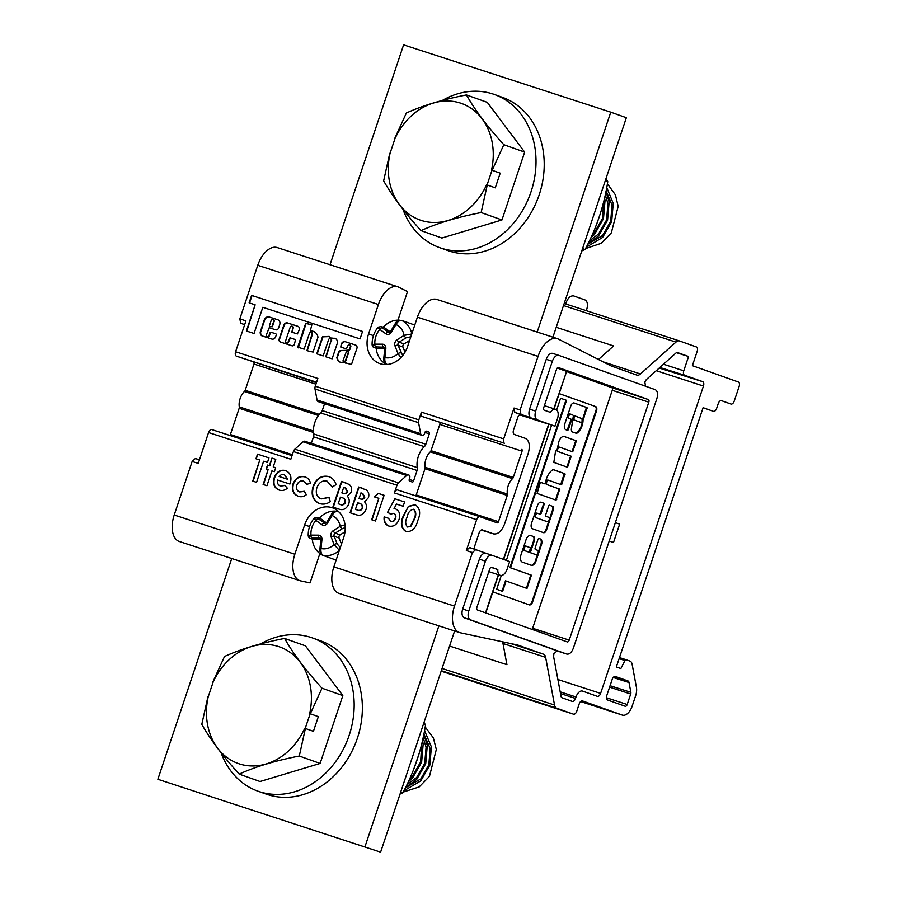 <?xml version="1.0" encoding="UTF-8"?>
<svg xmlns="http://www.w3.org/2000/svg" width="897" height="897" viewBox="0 0 897 897"><rect width="100%" height="100%" fill="white"/><g stroke="black" fill="none" stroke-linecap="round" stroke-linejoin="round"><path stroke-width="1.35" d="M558.921 441.47A6.47 3.633 108 0 0 558.383 444.026A39.457 22.167 108 0 0 557.284 449.049L555.512 451.449L553.83 462.381L567.532 467.247L571.21 456.237L558.282 451.64A2.321 1.301 -72 0 1 557.788 448.993A2.321 1.301 -72 0 1 559.739 447.222A2.321 1.301 -72 0 1 559.762 447.233L572.69 451.83L576.379 440.808L564.224 436.491A6.47 3.633 108 0 0 558.921 441.47M557.452 448.175A2.321 1.301 -72 0 1 559.123 447.031A2.321 1.301 -72 0 1 559.145 447.031L559.123 447.031M574.203 415.659L574.82 415.86L573.553 416.253L573.34 419.729L581.334 422.554L582.052 421.657A9.385 5.27 108 0 0 581.929 418.641L574.82 415.86L574.17 416.455L573.945 419.919L580.718 422.352M565.738 429.641L567.678 430.325L568.339 429.741L571.535 420.188L571.367 419.314L569.337 418.585A2.321 1.301 -72 0 1 568.844 415.95A2.321 1.301 -72 0 1 570.795 414.179A2.321 1.301 -72 0 1 570.817 414.179L572.465 414.773A2.613 1.469 -72 0 1 572.477 414.773A2.613 1.469 -72 0 1 573.048 417.744L571.311 429.383A5.606 3.151 108 0 0 572.118 431.861L576.636 433.374A10.932 6.144 108 0 0 583.05 420.065L587.03 407.619L574.506 403.168A4.059 2.276 108 0 0 574.147 402.988A4.059 2.276 108 0 0 570.851 405.78L564.807 423.844A5.057 2.848 108 0 0 564.774 423.945A5.057 2.848 108 0 0 565.895 429.708A5.057 2.848 108 0 0 566.052 429.741M567.162 430.145L570.918 419.987L570.761 419.112L568.732 418.394A2.321 1.301 -72 0 1 568.238 415.748A2.321 1.301 -72 0 1 570.189 413.977A2.321 1.301 -72 0 1 570.2 413.988L570.189 413.977M546.396 478.942A13.208 7.423 108 0 0 545.443 482.978L544.737 483.797L540.79 482.395L540.14 482.99L537.112 493.417L556.062 500.156L559.739 489.134L547.226 484.683A2.321 1.301 -72 0 1 546.733 482.048A2.321 1.301 -72 0 1 548.684 480.276A2.321 1.301 -72 0 1 548.695 480.276L561.219 484.739L561.87 484.145L564.908 473.717L553.012 469.624A13.208 7.423 108 0 0 546.396 478.942M555.546 499.977L559.134 488.943L546.609 484.492A2.321 1.301 -72 0 1 546.116 481.846A2.321 1.301 -72 0 1 548.067 480.074A2.321 1.301 -72 0 1 548.089 480.086L548.067 480.074M525.967 546.183A2.377 1.334 108 0 0 525.698 546.015A2.377 1.334 108 0 0 523.691 547.832A2.377 1.334 108 0 0 524.218 550.556A2.377 1.334 108 0 0 524.498 550.59M526.584 546.374A2.377 1.334 108 0 0 526.304 546.217A2.377 1.334 108 0 0 524.308 548.033A2.377 1.334 108 0 0 524.835 550.747A2.377 1.334 108 0 0 525.104 550.78L528.916 552.137L529.566 551.554L530.385 547.731L526.584 546.374M546.553 521.449L547.159 521.65A2.321 1.301 -72 0 1 547.148 521.639L536.171 517.737A2.321 1.301 -72 0 1 535.677 515.091A2.321 1.301 -72 0 1 537.617 513.319L540.375 514.306L541.026 513.712L544.221 504.159L544.053 503.284L541.104 502.23A4.261 2.399 108 0 0 541.07 502.219A4.261 2.399 108 0 0 537.494 505.471L531.529 523.31A4.81 2.702 108 0 0 532.549 528.782L543.459 532.661A3.666 2.063 108 0 0 543.492 532.672A3.666 2.063 108 0 0 546.565 529.869L553.258 509.877A3.128 1.76 108 0 0 552.597 506.323L549.368 505.168L548.717 505.762L545.522 515.315L545.69 516.19L548.616 517.233A2.321 1.301 -72 0 1 549.121 519.856A2.321 1.301 -72 0 1 547.159 521.65L546.531 521.437A2.321 1.301 -72 0 1 546.531 521.437A2.321 1.301 -72 0 1 546.553 521.449L535.554 517.535A2.321 1.301 -72 0 1 535.061 514.9A2.321 1.301 -72 0 1 537.011 513.129A2.321 1.301 -72 0 1 537.034 513.129L537.606 513.319M537.617 513.319A2.321 1.301 -72 0 1 537.639 513.331L537.011 513.129M343.181 361.569L343.372 361.581A6.571 5.427 -70.4 0 0 345.345 360.829L348.485 351.859L346.489 351.276L342.934 360.919L343.786 361.726A6.571 5.427 -70.4 0 0 345.749 360.975L348.888 352.005L348.361 351.288M349.785 344.93A1.626 1.346 109.6 0 1 350.738 346.937L350.043 349A1.828 1.514 109.6 0 1 348.014 350.301L340.434 350.514A3.924 3.24 -70.4 0 0 338.685 351.972L336.857 357.611A7.647 6.324 -70.4 0 0 340.647 362.41A7.647 6.324 -70.4 0 0 340.782 362.466A7.647 6.324 -70.4 0 0 344.213 362.444L351.467 364.563L356.726 348.866A2.837 2.355 -70.4 0 0 355.728 345.098L345.244 341.69A3.543 2.926 -70.4 0 0 341.208 344.37L340.759 347.072L346.32 348.877L347.767 345.95A1.626 1.346 109.6 0 1 350.323 346.791L349.639 348.855A1.828 1.514 109.6 0 1 347.61 350.155M313.602 331.453A9.25 7.647 -70.4 0 0 311.237 331.172L310.429 330.354L311.831 324.781L305.675 323.346L297.737 347.094L304.128 349.168L309.387 333.482A1.626 1.346 109.6 0 1 311.943 334.312L306.931 350.649L313.087 352.084L317.987 337.205A9.25 7.647 -70.4 0 0 313.401 331.374A9.25 7.647 -70.4 0 0 310.822 331.027L310.687 331.004M295.606 339.627L290.381 337.922L288.554 341.981A1.626 1.346 109.6 0 1 286.704 343.091L286.322 342.957A1.626 1.346 109.6 0 1 285.582 341.006L290.191 327.248A1.626 1.346 109.6 0 1 292.747 328.078L291.85 332.137L297.4 333.942L299.239 329.872A2.983 2.467 -70.4 0 0 297.838 326.284L287.477 322.92A3.364 2.781 -70.4 0 0 283.766 325.241L279.191 338.92A2.568 2.13 -70.4 0 0 280.391 342.015L292.007 345.793A2.186 1.805 -70.4 0 0 294.418 344.28L295.528 339.582L289.978 337.777L288.139 341.835A1.626 1.346 109.6 0 1 286.322 342.957M275.828 333.819L271.432 332.395A1.088 0.897 -70.4 0 0 270.232 333.146L269.358 335.736A1.626 1.346 109.6 0 1 267.508 336.846M267.16 336.723A1.626 1.346 109.6 0 1 266.398 334.76L269.223 327.708L275.626 329.782A2.713 2.243 -70.4 0 0 278.619 327.91L279.718 324.624A4.014 3.319 -70.4 0 0 277.902 319.814A4.014 3.319 -70.4 0 0 277.835 319.781L269.167 316.966A4.485 3.711 -70.4 0 0 264.211 320.072L260.354 331.621A2.713 2.243 -70.4 0 0 260.365 333.639L260.747 334.626A2.713 2.243 -70.4 0 0 261.958 335.848L271.813 339.055A3.532 2.915 -70.4 0 0 275.704 336.61L276.22 335.074A1.088 0.897 -70.4 0 0 275.727 333.774L271.017 332.249A1.088 0.897 -70.4 0 0 269.818 333L268.954 335.59A1.626 1.346 109.6 0 1 267.16 336.723L267.541 336.857M491.993 170.239L487.082 184.928L495.267 187.843L500.201 173.155L491.522 170.082A61.859 51.163 -70.4 0 0 460.408 103.077A61.859 51.163 -70.4 0 0 394.949 138.699L390.038 153.387A61.859 51.163 -70.4 0 0 421.153 220.404A61.859 51.163 -70.4 0 0 486.611 184.771L487.25 184.984L481.14 212.555C457.291 217.186 437.265 223.218 421.041 230.63C404.749 212.712 392.281 196.129 383.647 180.869L389.758 153.297M394.669 138.609L406.352 113.022C422.465 105.644 442.49 99.612 466.44 94.947C475.006 110.118 487.475 126.701 503.834 144.709L492.161 170.295M221.111 752.796A81.324 67.264 -70.4 0 0 257.944 791.176L266.14 794.092A81.324 67.264 -70.4 0 0 320.644 786.534A81.324 67.264 -70.4 0 0 362.377 707.901A81.324 67.264 -70.4 0 0 320.644 640.85L312.436 637.924A81.324 67.264 -70.4 0 0 260.534 643.911M257.944 791.176A81.324 67.264 -70.4 0 0 312.436 783.619A81.324 67.264 -70.4 0 0 354.169 704.986A81.324 67.264 -70.4 0 0 312.436 637.924M442.378 100.43A81.324 67.264 109.6 0 1 494.281 94.443A81.324 67.264 109.6 0 1 535.61 152.905A81.324 67.264 109.6 0 1 507.388 229.789A81.324 67.264 109.6 0 1 439.788 247.695A81.324 67.264 109.6 0 1 402.955 209.315M439.788 247.695L447.984 250.611A81.324 67.264 -70.4 0 0 515.584 232.704A81.324 67.264 -70.4 0 0 543.806 155.831A81.324 67.264 -70.4 0 0 502.488 97.369L494.281 94.443M310.149 713.72L305.227 728.409L313.423 731.324L318.345 716.636L309.678 713.563A61.859 51.163 -70.4 0 0 278.563 646.558A61.859 51.163 -70.4 0 0 213.105 682.18L208.194 696.868A61.859 51.163 -70.4 0 0 239.308 763.874A61.859 51.163 -70.4 0 0 304.767 728.252L305.395 728.465L299.295 756.036C275.446 760.667 255.421 766.7 239.196 774.111C222.905 756.193 210.436 739.61 201.803 724.35L207.913 696.778M212.824 682.09L224.508 656.503C240.62 649.125 260.646 643.093 284.596 638.429C293.162 653.599 305.63 670.182 321.989 688.19L310.317 713.777M337.676 511.38A2.321 1.917 109.6 0 1 337.721 511.391L337.844 511.447C335.792 511.077 333.863 512.434 332.058 515.495A17.424 14.408 109.6 0 1 334.592 516.919A17.424 14.408 109.6 0 1 340.187 526.326L344.986 524.779M312.268 539.108A23.232 19.218 -70.4 0 0 320.005 553.662A23.232 19.218 -70.4 0 0 324.075 555.804A23.232 19.218 -70.4 0 0 326.239 556.409A2.321 1.917 109.6 0 1 325.824 556.252M336.128 511.2A23.232 19.218 -70.4 0 0 319.287 518.197M605.98 178.604L607.774 181.665C604.085 205.592 596.516 228.208 585.068 249.512L581.772 250.958M401.564 320.42A2.321 1.917 109.6 0 1 401.609 320.442L404.682 321.53A2.321 1.917 109.6 0 1 404.816 321.586L401.733 320.487C399.692 320.128 397.752 321.474 395.947 324.546A17.424 14.408 109.6 0 1 398.492 325.959A17.424 14.408 109.6 0 1 404.087 335.377L411.846 333.942M376.157 348.148A23.232 19.218 -70.4 0 0 383.894 362.702A23.232 19.218 -70.4 0 0 387.078 364.507M404.816 321.586A23.232 19.218 -70.4 0 0 403.538 321.07A23.232 19.218 -70.4 0 0 402.293 320.678M400.028 320.251A23.232 19.218 -70.4 0 0 383.187 327.248M730.977 404.042L730.943 404.031A3.868 2.175 -72 0 0 730.977 404.042A3.868 2.175 -72 0 0 734.217 401.094L739.139 386.405A3.868 2.175 -72 0 0 738.309 381.999L692.372 365.662L697.16 351.344A3.868 2.175 -72 0 0 696.341 346.937L679.578 340.983A7.748 4.35 108 0 0 679.522 340.961A7.748 4.35 108 0 0 675.968 342.105L640.447 373.971A7.748 4.35 -72 0 1 636.892 375.114A7.748 4.35 -72 0 1 636.825 375.092L611.406 366.043A7.748 4.35 -72 0 1 611.104 365.92L557.721 338.741A23.232 13.051 108 0 0 557.53 338.674A23.232 13.051 108 0 0 538.043 356.401L417.397 317.19L407.574 346.567A24.78 20.496 109.6 0 1 380.216 363.733A24.78 20.496 109.6 0 1 379.767 363.577A24.78 20.496 109.6 0 1 368.577 333.897L378.411 304.52L257.764 265.31L239.847 318.861L240.676 323.256L244.657 324.68M513.286 477.417L522.065 451.169L439.81 424.427L431.031 450.686L513.286 477.417A1.94 1.088 -72 0 1 512.557 478.606A11.616 6.526 108 0 0 508.218 485.692A11.616 6.526 108 0 0 507.399 494.023A1.94 1.088 -72 0 1 507.265 495.413L498.474 521.673A1.547 0.875 -72 0 1 497.173 522.85A1.547 0.875 -72 0 1 497.162 522.85L479.94 516.717A3.868 2.175 -72 0 0 479.906 516.706A3.868 2.175 -72 0 0 476.655 519.666L466.339 550.511L469.613 547.562L475.645 549.592M431.031 450.686A1.94 1.088 -72 0 1 430.302 451.875A11.616 6.526 108 0 0 425.963 458.95A11.616 6.526 108 0 0 425.144 467.292A1.94 1.088 -72 0 1 425.01 468.683L507.265 495.413M645.627 386.428L644.797 382.032L646.266 379.644L675.789 353.16A3.868 2.175 -72 0 1 677.549 352.588A3.868 2.175 -72 0 1 677.594 352.599L688.56 356.501L683.761 370.82A3.868 2.175 108 0 0 684.579 375.226L702.631 381.64A3.868 2.175 -72 0 1 703.45 386.046L600.609 693.403A3.868 2.175 108 0 1 597.357 696.352A3.868 2.175 108 0 0 597.357 696.352L582.568 691.094A7.748 4.35 108 0 0 582.523 691.082A7.748 4.35 108 0 0 576.009 696.98L575.515 698.449A3.868 2.175 -72 0 1 572.252 701.398A3.868 2.175 -72 0 1 572.241 701.387L562.094 697.788A3.868 2.175 -72 0 1 561.006 696.195L553.606 656.582L553.875 653.767L557.16 650.83L464.343 617.82A7.748 4.35 108 0 1 462.695 609.018L479.379 559.145C481.128 554.806 483.315 552.844 485.939 553.258L491.971 555.288L485.939 553.258M423.406 724.249L425.537 725.011C421.848 748.939 414.279 771.555 402.831 792.847L400.04 794.08M585.562 248.57L601.203 243.322L611.306 232.895L618.19 206.344L615.432 194.918L607.415 183.795M403.246 792.062L419.168 786.938L429.45 776.376L436.323 749.5L433.363 737.895L425.2 726.974M320.397 518.589A2.321 1.917 109.6 0 1 320.846 518.825L317.773 517.726A2.321 1.917 -70.4 0 0 317.359 517.513L317.359 517.513A2.321 1.917 -70.4 0 0 317.325 517.502M384.275 347.217L375.854 346.892L374.711 347.543A2.321 1.917 109.6 0 1 374.172 347.442C373.477 347.632 372.782 346.814 372.109 345.02L372.109 345.02C371.919 338.36 373.914 332.417 378.063 327.192L381.259 326.564L384.331 327.652A2.321 1.917 109.6 0 1 384.735 327.876L381.662 326.777A2.321 1.917 -70.4 0 0 381.259 326.564L381.259 326.564A2.321 1.917 -70.4 0 0 381.214 326.553M279.068 490.02C274.19 487.99 272.553 483.909 274.157 477.753C276.511 471.844 280.256 469.434 285.403 470.51C290.415 472.618 292.018 476.845 290.224 483.18L289.922 484.044L277.633 480.052C277.106 483.113 278.036 485.12 280.436 486.073L284.753 485.311L287.343 488.192C284.697 490.435 281.938 491.04 279.068 490.02L278.889 489.953M320.038 503.71C313.322 500.818 311.147 495.099 313.502 486.555C316.809 478.482 322.023 475.197 329.143 476.699L328.728 476.554C332.361 477.843 334.816 480.534 336.117 484.638L332.226 486.959L327.035 481.128C322.438 480.198 319.063 482.373 316.921 487.643C315.363 493.238 316.776 497.005 321.16 498.945L328.784 497.274L330.343 501.602C326.811 504.047 323.245 504.697 319.635 503.565C312.907 500.672 310.732 494.953 313.098 486.409C316.406 478.336 321.619 475.051 328.728 476.554L329.031 476.666M321.126 498.934L329.188 497.42M350.48 512.86L359.069 487.161L366.279 489.997C368.633 491.758 369.351 494.303 368.454 497.633L364.586 501.86C366.469 503.946 366.929 506.536 365.954 509.631C363.677 514.542 360.381 516.212 356.064 514.676L350.065 512.725L358.665 487.015L362.893 488.394M387.605 512.232L394.882 498.788L404.592 501.939L403.157 506.233L396.485 504.058L394.03 508.644L395.431 508.834C399.378 510.741 400.578 514.284 399.042 519.453C396.911 524.745 393.536 526.954 388.917 526.079C385.228 524.644 383.636 521.561 384.151 516.851L388.524 518.275L390.677 521.538C392.774 521.863 394.265 520.809 395.162 518.365C395.902 515.977 395.375 514.306 393.592 513.353L390.531 514.172L387.605 512.232L394.882 498.788M390.677 521.538L391.092 521.684C393.178 522.009 394.669 520.955 395.566 518.511C396.317 516.123 395.79 514.452 394.007 513.499L393.592 513.353M255.959 458.759L257.506 454.14L268.988 457.874L267.441 462.482L263.617 461.237L256.564 482.339L252.73 481.095L259.794 460.004L255.959 458.759M466.339 550.511L472.405 552.552L454.487 606.103L333.852 566.893L343.686 537.516A24.78 20.496 -70.4 0 0 332.484 507.825A24.78 20.496 -70.4 0 0 304.688 524.846L294.855 554.223L174.22 515.013L192.137 461.462L195.367 458.513L199.448 459.791L195.411 458.524M479.873 516.694L397.685 489.986A3.868 2.175 108 0 0 397.651 489.975A3.868 2.175 108 0 0 394.4 492.935L396.979 485.221A3.868 2.175 -72 0 1 398.459 482.833L406.655 475.477A3.868 2.175 -72 0 1 408.427 474.905A3.868 2.175 -72 0 1 408.46 474.917L409.077 475.141A2.713 1.525 -72 0 1 409.649 478.224L409.279 479.323A1.547 0.875 -72 0 0 409.615 481.084L412.284 482.025A1.547 0.875 -72 0 1 412.284 482.025A1.547 0.875 -72 0 0 413.595 480.848L417.071 470.465A3.868 2.175 108 0 0 417.329 467.617A15.496 8.701 -72 0 1 424.348 446.639A3.868 2.175 108 0 0 425.84 444.239L429.315 433.845A1.547 0.875 108 0 0 428.99 432.085L426.322 431.143A1.547 0.875 108 0 0 426.31 431.132A1.547 0.875 108 0 0 425.01 432.32L424.64 433.419A2.713 1.525 -72 0 1 422.375 435.482A2.713 1.525 -72 0 1 422.352 435.482L421.736 435.258A3.868 2.175 -72 0 1 420.637 433.666L418.585 422.666A3.868 2.175 -72 0 1 418.854 419.852L421.433 412.138A3.868 2.175 108 0 0 422.252 416.544L504.506 443.275A3.868 2.175 -72 0 1 503.688 438.88L421.433 412.138M192.137 461.462L198.248 463.379L208.564 432.533L290.819 459.264L293.409 451.55A3.868 2.175 -72 0 1 294.878 449.173L303.074 441.817A3.868 2.175 -72 0 1 304.845 441.246A3.868 2.175 -72 0 1 304.879 441.257L408.427 474.905L304.879 441.257M415.389 504.731L415.008 504.596C420.02 507.937 420.951 513.23 417.789 520.495C415.973 528.165 412.059 531.887 406.072 531.652C401.06 528.423 400.107 523.22 403.213 516.022L408.404 506.323L415.233 504.675M374.453 496.893L378.175 493.361L384.095 495.279L375.484 520.989L371.661 519.744L378.826 498.317L374.453 496.893M333.258 507.254L341.847 481.566L349.056 484.402C351.411 486.152 352.129 488.697 351.232 492.038L347.352 496.265C349.247 498.34 349.707 500.93 348.72 504.036C346.455 508.935 343.159 510.617 338.842 509.07L332.843 507.119L341.443 481.42L345.67 482.799M298.69 496.4C293.644 494.438 291.895 490.3 293.442 483.999C296.055 478.023 300.002 475.69 305.305 476.991L304.902 476.845C307.828 477.776 309.689 479.917 310.497 483.281L306.628 484.358L303.478 481.14C300.484 480.366 298.275 481.689 296.851 485.12C295.943 488.573 296.862 490.85 299.632 491.948L304.24 491.253L306.382 494.684C303.758 496.703 301.056 497.23 298.275 496.254C293.241 494.292 291.491 490.154 293.039 483.853C295.64 477.877 299.598 475.545 304.902 476.845L305.215 476.957M307.043 484.503L303.478 481.14M269.403 465.678L271.948 458.098L275.771 459.342L273.237 466.922L275.693 467.729L274.37 471.676L271.914 470.88L266.947 485.714L263.124 484.47L268.08 469.636L266.174 469.019L267.497 465.061L269.818 465.823L271.948 458.098M330.029 264.738L403.605 44.85L610.767 112.17L537.191 332.058M157.861 779.28L380.608 852.15L157.861 779.28L231.729 558.517M438.891 625.837L365.023 846.611M610.767 112.17L626.353 117.72L552.922 337.171M454.622 630.95L380.608 852.15M335.882 560.816A26.338 21.775 109.6 0 1 334.929 559.661M395.185 323.783L395.947 324.546L391.384 332.148L390.621 331.385L395.185 323.783C395.532 321.945 397.674 320.823 401.609 320.442A2.321 1.917 109.6 0 1 401.733 320.487A23.232 19.218 109.6 0 1 404.525 322.124A23.232 19.218 109.6 0 1 411.824 333.852M381.662 326.777L382.223 327.865A2.321 1.267 126 0 0 379.801 329.401C377.715 327.506 377.491 326.811 379.117 327.293M401.026 352.902A2.321 0.942 158.7 0 0 397.988 353.597L395.016 345.984A2.321 0.942 158.7 0 1 398.066 345.289L402.697 355.56M400.836 357.668L397.988 353.597A17.424 14.408 109.6 0 1 384.903 357.533C384.51 361.065 385.217 363.341 387.055 364.361L387.392 364.474M409.637 340.4L404.031 343.921A2.321 1.917 -70.4 0 0 402.988 347.038L405.007 352.218M410.848 336.767L406.083 337.788A2.321 0.897 -122.1 0 1 404.087 335.377L397.102 339.761A4.642 3.846 -70.4 0 0 395.016 345.984M375.854 346.892A2.321 1.256 -89.9 0 1 374.868 344.168L382.391 344.179A2.321 1.256 -89.9 0 0 383.389 346.904A2.321 1.917 109.6 0 1 383.927 346.993L384.746 348.944L385.822 348.754A4.642 3.846 -70.4 0 0 382.391 344.179M372.984 345.637C371.414 344.964 372.031 344.482 374.868 344.168A17.424 14.408 109.6 0 1 379.801 329.401L385.867 333.807A4.642 3.846 -70.4 0 0 386.764 334.267A4.642 3.846 -70.4 0 0 391.384 332.148M387.347 364.485L386.842 364.305C384.477 363.083 383.468 360.886 383.826 357.735L384.903 357.533L385.822 348.754M344.975 531.831L340.131 534.87A2.321 1.917 -70.4 0 0 339.088 537.987L341.477 544.109M337.137 543.851A2.321 0.942 158.7 0 0 334.099 544.557L331.128 536.944A2.321 0.942 158.7 0 1 334.166 536.238L337.137 543.851L340.311 547.585M339.414 550.422L334.099 544.557A17.424 14.408 109.6 0 1 321.014 548.493C320.61 552.014 321.328 554.29 323.167 555.31L326.239 556.409M345.199 527.604L342.194 528.748A2.321 0.897 -122.1 0 1 340.187 526.326L333.213 530.71A4.642 3.846 -70.4 0 0 331.128 536.944M320.375 538.166L311.965 537.841A2.321 1.256 -89.9 0 1 310.967 535.117L318.502 535.139A2.321 1.256 -89.9 0 0 319.489 537.852A2.321 1.917 109.6 0 1 320.027 537.942L320.857 539.904L321.933 539.702A4.642 3.846 -70.4 0 0 318.502 535.139M320.442 518.612L317.359 517.513L314.174 518.141C310.014 523.377 308.03 529.32 308.22 535.969L308.22 535.969C308.893 537.774 309.577 538.581 310.284 538.402L310.284 538.402A2.321 1.917 109.6 0 0 310.822 538.492L313.905 539.59A2.321 1.917 109.6 0 1 313.356 539.489L310.284 538.402M309.095 536.585C307.514 535.913 308.142 535.431 310.967 535.117A17.424 14.408 109.6 0 1 315.912 520.35C313.827 518.466 313.591 517.76 315.228 518.242M326.026 556.342L322.954 555.254C320.577 554.032 319.579 551.846 319.937 548.684L321.014 548.493L321.933 539.702M331.296 514.743L332.058 515.495L327.495 523.097L326.732 522.334L331.296 514.743C331.643 512.893 333.785 511.772 337.721 511.391A2.321 1.917 109.6 0 1 337.844 511.447A23.232 19.218 109.6 0 1 339.1 512.086M317.773 517.726L318.323 518.814A2.321 1.267 126 0 0 315.912 520.35L321.967 524.756A4.642 3.846 -70.4 0 0 322.864 525.216A4.642 3.846 -70.4 0 0 327.495 523.097M405.399 787.858L420.794 778.955L428.833 764.872L430.179 748.603L423.933 733.914M407.014 784.595L416.69 777.497L424.73 763.403L426.086 747.145L423.16 737.637M409.727 778.787L412.586 776.04L420.626 761.945L421.702 744.039M403.897 790.806L420.76 780.917L429.831 765.13L431.39 746.898L424.561 730.618M405.579 787.488L416.668 779.459L425.727 763.672L427.286 745.441L423.833 734.385M408.27 781.937L412.564 778.002L421.624 762.215L423.182 743.972L422.532 740.53M413.584 769.66L419.09 753.727M587.759 244.276L602.638 235.474L610.678 221.391L612.034 205.121L606.114 190.859M589.452 240.833L598.534 234.016L606.574 219.933L607.931 203.664L605.307 194.772M592.323 234.644L594.431 232.558L602.481 218.464L603.726 201.567M586.268 247.213L602.616 237.436L611.676 221.649L613.234 203.417L606.742 187.563M588.028 243.737L598.512 235.978L607.572 220.191L609.13 201.96L605.98 191.51M590.854 237.873L594.408 234.521L603.468 218.733L605.027 200.502L604.589 197.99M597.021 223.207L600.34 213.598M239.196 774.111L260.029 781.522L320.117 763.437L342.822 695.601L305.428 645.829L284.596 638.429M424.023 722.421L425.537 725.011M400.701 792.096L402.831 792.847M397.965 320.139L407.518 291.603L398.089 286.861A23.232 13.051 108 0 0 397.898 286.793A23.232 13.051 108 0 0 378.411 304.52M174.22 515.013A23.232 13.051 -72 0 0 179.344 541.485L299.979 580.695A23.232 13.051 -72 0 0 300.719 580.897L310.048 582.893L319.87 553.55M454.487 606.103A23.232 13.051 108 0 0 459.612 632.576A23.232 13.051 108 0 0 460.352 632.777L517.715 645.044A7.748 4.35 -72 0 1 517.961 645.111A7.748 4.35 -72 0 1 518.018 645.134L543.447 654.171A7.748 4.35 -72 0 1 545.634 657.355L554.537 705.02A7.748 4.35 108 0 0 556.712 708.204L573.475 714.158A3.868 2.175 108 0 0 573.508 714.169A3.868 2.175 108 0 0 576.749 711.22L579.215 703.876A3.868 2.175 -72 0 1 582.456 700.916A3.868 2.175 -72 0 1 582.489 700.927L622.283 715.077A11.616 6.526 108 0 0 622.372 715.111A11.616 6.526 108 0 0 632.116 706.253L635.625 695.758A11.616 6.526 108 0 0 636.433 687.326L632.127 664.285A7.748 4.35 108 0 0 629.941 661.1L626.117 659.732A1.547 0.875 108 0 0 626.106 659.732A1.547 0.875 108 0 0 624.962 660.54L620.859 668.557L616.351 666.942L703.091 407.687L713.35 411.342A3.868 2.175 -72 0 0 713.384 411.353L713.35 411.342M586.335 310.676L586.896 308.837C587.995 304.274 587.367 301.314 585.046 299.957L573.598 295.898M573.766 295.954C570.492 295.438 567.846 297.916 565.828 303.399L565.659 303.96M520.899 414.593L520.989 414.616A3.868 2.175 108 0 0 520.944 414.605A3.868 2.175 108 0 0 517.704 417.565L513.533 430.044A3.868 2.175 -72 0 0 514.351 434.451L525.429 438.386C529.365 440.674 530.295 445.663 528.221 453.355L504.63 523.859C501.67 531.226 497.947 534.567 493.485 533.861L482.407 529.925A3.868 2.175 -72 0 0 482.362 529.914A3.868 2.175 -72 0 0 479.121 532.863L474.95 545.354A3.868 2.175 108 0 0 475.332 549.491M472.405 552.552L475.69 549.614L485.927 553.247M491.096 567.364L497.813 569.55A8.129 4.575 -72 0 0 500.291 575.358A8.129 4.575 -72 0 0 507.119 569.158L509.653 561.578L491.971 555.288M492.016 555.299C489.381 554.884 487.194 556.846 485.456 561.186L468.783 611.003A7.748 4.35 108 0 0 470.432 619.805L566.792 654.07C569.416 654.485 571.602 652.523 573.351 648.183L656.896 398.47C658.118 393.951 657.568 391.014 655.259 389.668L558.898 355.403A7.748 4.35 108 0 0 558.831 355.38A7.748 4.35 108 0 0 552.339 361.289L535.666 411.106C534.455 415.625 534.993 418.563 537.314 419.908L554.951 426.176L557.486 418.596A8.129 4.575 -72 0 0 555.703 409.335A8.129 4.575 -72 0 0 550.399 412.373L544.244 410.187A2.321 1.301 -72 0 1 543.75 407.552L556.521 369.351A2.321 1.301 -72 0 1 558.472 367.579A2.321 1.301 -72 0 1 558.495 367.591L648.318 399.535A2.321 1.301 -72 0 1 648.811 402.17L569.203 640.133A2.321 1.301 -72 0 1 567.252 641.904L477.395 609.949A2.321 1.301 -72 0 1 476.901 607.314L489.684 569.124A2.321 1.301 -72 0 1 491.634 567.353A2.321 1.301 -72 0 1 491.657 567.353L497.813 569.55M553.841 408.729L566.624 371.38L557.272 368.05M532.033 629.38A2.321 1.301 108 0 0 532.639 628.248L612.259 390.296A2.321 1.301 108 0 0 611.765 387.65L566.556 371.571M331.139 340.546L325.712 356.759L332.103 358.834L337.205 343.607A4.53 3.745 -70.4 0 0 335.086 338.404A4.53 3.745 -70.4 0 0 333.46 338.27A27.616 22.84 -70.4 0 0 330.432 338.001L329.221 336.409L322.494 336.689L316.753 353.844L323.155 355.93L328.571 339.716A1.626 1.346 109.6 0 1 331.139 340.546L326.127 356.894M249.119 302.85L255.14 304.801L246.383 330.982L254.053 333.471L262.821 307.301L360.056 338.898L362.556 331.453L251.609 295.393L249.119 302.85M318.816 401.834A2.713 1.525 -72 0 1 318.794 401.822L318.155 401.598A3.868 2.175 -72 0 1 317.056 400.006L315.004 389.006A3.868 2.175 -72 0 1 315.273 386.192L317.852 378.478L235.597 351.747L245.924 320.902L239.847 318.861M520.989 414.616L514.833 412.429L514.015 408.034L503.688 438.88M538.043 356.401L520.125 409.94L520.944 414.347L531.203 417.991C528.882 416.645 528.333 413.708 529.555 409.189L546.251 359.316A7.748 4.35 108 0 1 552.743 353.407L558.831 355.38M417.397 317.19A23.232 13.051 -72 0 1 436.884 299.463A23.232 13.051 -72 0 1 437.074 299.531L557.34 338.618M257.764 265.31A23.232 13.051 -72 0 1 277.251 247.583A23.232 13.051 -72 0 1 277.442 247.65L397.696 286.737M333.852 566.893A23.232 13.051 108 0 0 338.976 593.366L459.612 632.576M554.951 426.176L519.61 414.851M556.23 327.293L613.593 345.939L598.501 359.484M449.576 646.042L506.94 664.688L502.982 643.497A7.748 4.35 108 0 0 502.387 641.77M415.692 495.839A1.547 0.875 108 0 0 416.219 494.942L425.01 468.683M315.946 384.174L253.974 364.036L245.195 390.296A1.94 1.088 -72 0 1 244.466 391.473A11.616 6.526 108 0 0 239.308 406.89A1.94 1.088 -72 0 1 239.174 408.281L230.383 434.54L292.355 454.678M311.304 443.342L313.49 436.805A3.868 2.175 108 0 0 313.748 433.957A15.496 8.701 -72 0 1 320.767 412.979A3.868 2.175 108 0 0 322.258 410.579L324.557 403.695M318.794 401.822A2.713 1.525 -72 0 1 318.771 401.811L422.375 435.482L318.771 401.811M469.613 547.562L475.69 549.614M730.943 404.031L721.502 400.679A3.868 2.175 108 0 0 721.48 400.667A3.868 2.175 108 0 0 718.228 403.616L716.625 408.393A3.868 2.175 -72 0 1 713.384 411.353M558.775 355.369L552.81 353.429A7.748 4.35 108 0 0 552.743 353.407M606.764 695.59L612.169 679.433A3.868 2.175 -72 0 1 615.409 676.473A3.868 2.175 -72 0 1 615.454 676.484L627.945 680.935A3.868 2.175 -72 0 1 629.032 682.527L630.86 692.316A2.321 1.301 -72 0 1 630.703 694.009L627.194 704.493A2.321 1.301 -72 0 1 625.243 706.264A2.321 1.301 -72 0 1 625.231 706.264L607.583 699.996A3.868 2.175 -72 0 1 606.764 695.59M676.461 352.7L688.56 356.501M615.353 522.648L619.648 524.106L613.514 542.461L609.209 541.014M609.186 541.059L613.514 542.461M299.979 580.695A23.232 13.051 -72 0 1 294.855 554.223M235.597 351.747A3.868 2.175 108 0 0 236.427 356.154L316.45 382.683M211.815 429.585L292.03 455.654L211.849 429.596A3.868 2.175 108 0 0 211.815 429.585A3.868 2.175 108 0 0 208.564 432.533M493.63 533.917L481.252 530.037L493.63 533.917M439.81 424.427A1.547 0.875 108 0 0 439.485 422.666M566.792 654.07L556.611 650.762L566.792 654.07M229.856 435.449A1.547 0.875 108 0 0 230.383 434.54M253.974 364.036A1.547 0.875 108 0 0 253.649 362.276M521.74 449.408A1.547 0.875 -72 0 1 522.065 451.169M492.834 591.908L529.331 604.881A3.868 2.175 108 0 0 529.365 604.892A3.868 2.175 108 0 0 532.605 601.943L596.494 410.983A3.868 2.175 108 0 0 595.675 406.588L559.179 393.604L595.675 406.588M528.916 604.735A3.868 2.175 108 0 0 531.999 601.741L595.888 410.792A3.868 2.175 108 0 0 595.07 406.386M537.561 550.287A2.321 1.301 -72 0 1 538.054 552.911A2.321 1.301 -72 0 1 536.103 554.694A2.321 1.301 -72 0 1 536.081 554.694L530.755 552.799L530.587 551.913L534.276 540.891A3.868 2.175 108 0 0 533.457 536.496L530.833 535.565A5.741 3.229 108 0 0 530.789 535.543A5.741 3.229 108 0 0 525.967 539.927L520.978 554.851A6.402 3.599 108 0 0 522.334 562.127L531.551 565.402A3.868 2.175 108 0 0 531.585 565.413A3.868 2.175 108 0 0 533.356 564.841L534.343 563.955A3.868 2.175 108 0 0 535.812 561.578L541.463 544.692A5.034 2.826 108 0 0 540.398 538.962L539.175 538.525A1.547 0.875 108 0 0 539.164 538.525A1.547 0.875 108 0 0 537.864 539.702L535.161 547.787A1.547 0.875 108 0 0 535.487 549.547L537.561 550.287M501.288 575.482L496.68 589.262L502.634 591.37L506.099 581.009L526.988 588.432L531.405 575.212L510.516 567.79L566.545 400.342L560.603 398.223L556.689 409.918M551.599 425.133L506.345 560.401M374.711 347.543L377.794 348.63A2.321 1.917 109.6 0 1 377.256 348.541L374.172 347.442M390.251 331.879L384.735 327.876M377.794 348.63L384.768 348.641M605.251 180.768L607.774 181.665M582.557 248.615L585.068 249.512M326.362 522.828L320.846 518.825M313.905 539.59L320.868 539.602M321.989 688.19L342.822 695.601M313.423 731.324L305.395 728.465M299.295 756.036L320.117 763.437M421.041 230.63L441.873 238.041L501.961 219.956L524.667 152.12L487.273 102.348L466.44 94.947M503.834 144.709L524.667 152.12M495.267 187.843L487.25 184.984M481.14 212.555L501.961 219.956M256.374 458.894L257.506 454.14M257.921 454.286L268.988 457.885M253.145 481.229L259.794 460.004M406.487 531.798C401.464 528.568 400.511 523.366 403.628 516.167L408.404 506.323M408.819 506.469L415.412 504.742M407.597 527.032L410.938 526.18L414.369 519.397C416.365 515.27 416.23 511.929 413.966 509.384L413.551 509.238C410.086 509.933 407.911 512.624 407.025 517.322C405.074 521.381 405.265 524.622 407.597 527.032L410.523 526.034L413.966 519.251C415.961 515.125 415.816 511.783 413.551 509.238M395.297 498.934L404.592 501.95M395.835 508.98L394.03 508.644M389.332 526.225C385.643 524.79 384.051 521.706 384.555 516.997L384.151 516.851M384.555 516.997L388.524 518.287M390.621 514.116L388.02 512.378M374.879 497.039L378.175 493.361M378.579 493.507L384.084 495.29M372.076 519.879L378.826 498.317M362.489 488.271L363.106 488.473M355.436 509.35L356.95 509.855C359.226 511.111 361.11 510.606 362.59 508.352C362.904 505.403 361.693 503.688 358.968 503.206L357.645 502.757L355.436 509.35L356.535 509.709C358.822 510.965 360.706 510.46 362.186 508.207C362.489 505.258 361.289 503.542 358.553 503.06M359.069 498.474L360.504 498.956C362.343 499.741 363.79 499.147 364.821 497.151L362.792 493.485L360.953 492.879L359.069 498.474L360.089 498.81C361.94 499.595 363.375 499.001 364.417 497.005L362.153 493.26M345.267 482.676L345.872 482.878M345.367 502.757L344.953 502.612C345.267 499.663 344.056 497.947 341.331 497.465L340.412 497.162L338.214 503.755L339.728 504.26C342.004 505.504 343.887 505.011 345.367 502.757C345.681 499.808 344.47 498.093 341.735 497.611M341.331 497.465L341.914 497.667M341.847 492.879L343.271 493.35C345.121 494.146 346.567 493.541 347.599 491.556L345.558 487.89L343.719 487.273L341.847 492.879L342.867 493.204C344.706 494 346.152 493.395 347.195 491.41L344.919 487.665M338.214 503.755L339.313 504.114C341.6 505.359 343.484 504.865 344.953 502.612M332.641 487.105L327.035 481.128M304.644 491.399L299.632 491.948M285.156 485.456L280.436 486.073M279.483 490.166C274.594 488.136 272.957 484.055 274.572 477.899L274.157 477.753M274.572 477.899C276.926 471.99 280.671 469.58 285.807 470.656M279.124 476.509L287.735 479.323L284.394 474.569L281.266 474.692L279.124 476.509L287.32 479.177L284.394 474.569M272.352 458.244L275.771 459.354M275.693 467.741L273.237 466.922M263.539 484.604L268.08 469.636M266.588 469.153L267.497 465.061M267.9 465.207L269.818 465.823M278.07 319.87L269.571 317.112A4.485 3.711 -70.4 0 0 264.626 320.218L260.758 331.767A2.713 2.243 -70.4 0 0 260.78 333.785L261.162 334.772A2.713 2.243 -70.4 0 0 262.216 335.938M273.966 321.978L273.551 321.832A1.671 1.379 -70.4 0 0 272.946 319.5A1.671 1.379 -70.4 0 0 270.995 321.003L269.403 325.768L270.064 326.575L272.374 326.755L273.966 321.978A1.671 1.379 -70.4 0 0 273.148 319.59M269.661 326.43L271.959 326.609L273.551 321.832M292.209 326.216A1.626 1.346 109.6 0 1 293.162 328.224L292.187 332.249M298.039 326.362L287.892 323.066A3.364 2.781 -70.4 0 0 284.17 325.398L279.595 339.066A2.568 2.13 -70.4 0 0 280.615 342.093M362.545 331.464L252.023 295.539L249.534 302.984M255.14 304.801L246.798 331.116M311.405 332.462A1.626 1.346 109.6 0 1 312.347 334.458L307.267 350.761M311.909 324.815L306.09 323.492L298.309 347.857M330.601 338.696A1.626 1.346 109.6 0 1 331.542 340.692M329.345 336.566L322.909 336.835L317.168 353.979M335.287 338.483A4.53 3.745 -70.4 0 0 333.875 338.416A27.616 22.84 -70.4 0 0 330.836 338.147L330.432 338.001M345.838 363.307L345.255 362.545M348.014 350.301L340.849 350.66A3.924 3.24 -70.4 0 0 339.1 352.117L337.261 357.757A7.647 6.324 -70.4 0 0 340.849 362.489M355.817 345.143L345.648 341.835A3.543 2.926 -70.4 0 0 341.611 344.515L341.095 347.173M526.382 588.219L530.8 575.022L509.911 567.588L565.94 400.14L560.603 398.234M565.94 400.14L566.545 400.342M509.911 567.588L510.516 567.79M530.8 575.022L531.405 575.212M502.028 591.157L505.493 580.808L506.099 581.009M543.044 532.515A3.666 2.063 108 0 0 545.959 529.667L552.653 509.675A3.128 1.76 108 0 0 551.98 506.121L549.278 505.157M539.848 514.116L543.604 503.968L543.447 503.082L540.891 502.174M536.103 554.694L535.498 554.503A2.321 1.301 -72 0 1 535.498 554.503A2.321 1.301 -72 0 1 535.475 554.492L530.138 552.597L529.981 551.711L533.67 540.7A3.868 2.175 108 0 0 532.84 536.294L530.587 535.498M538.155 552.574L540.857 544.49A5.034 2.826 108 0 0 539.792 538.772L539.041 538.503M531.136 565.256A3.868 2.175 108 0 0 532.751 564.65L533.737 563.764A3.868 2.175 108 0 0 535.206 561.376L537.92 553.258M528.299 551.935L525.059 550.792M544.726 483.797L540.712 482.384M560.703 484.548L564.291 473.515L553.191 469.568M575.84 433.229L576.02 433.173A10.932 6.144 108 0 0 582.445 419.863L586.425 407.417L574.506 403.168M582.949 418.159L583.555 418.361M566.926 467.034L570.604 456.035L557.676 451.438A2.321 1.301 -72 0 1 557.026 449.397M570.604 456.035L571.21 456.237M572.084 451.617L575.762 440.618L564.09 436.458M575.762 440.618L576.379 440.808M373.444 335.624L368.577 333.897M425.144 467.292L507.399 494.023M324.792 523.433L324.815 523.444A2.321 1.917 109.6 0 1 324.389 523.22A2.321 1.267 126 0 0 321.967 524.756M390.621 331.385L388.681 332.484A2.321 1.917 109.6 0 1 388.278 332.271A2.321 1.267 126 0 0 385.867 333.807M476.655 519.666L394.4 492.935M396.979 485.221L293.409 451.55M382.223 327.865L389.029 332.529M402.988 347.038L398.066 345.289A2.321 1.917 109.6 0 1 399.109 342.172A2.321 0.897 -122.1 0 1 397.102 339.761M406.083 337.788L399.109 342.172L404.031 343.921M386.842 364.305A2.321 1.917 -70.4 0 0 387.055 364.361A23.232 19.218 109.6 0 0 387.582 364.462M339.088 537.987L334.166 536.238A2.321 1.917 109.6 0 1 335.209 533.121A2.321 0.897 -122.1 0 1 333.213 530.71M342.194 528.748L335.209 533.121L340.131 534.87M311.965 537.841L310.822 538.492M322.954 555.254A2.321 1.917 -70.4 0 0 323.167 555.31A23.232 19.218 109.6 0 0 339.346 550.489M318.323 518.814L325.14 523.489M244.679 324.613L240.676 323.256M648.318 399.535L611.765 387.65M418.854 419.852L315.273 386.192M514.015 408.034L520.125 409.94M510.819 643.575L543.447 654.171M485.546 612.853L498.306 574.708M503.441 559.369L548.661 424.214M416.219 494.942L498.474 521.673M319.354 414.403L245.195 390.296M413.595 480.848L409.245 479.435M417.071 470.465L313.49 436.805M429.315 433.845L424.976 432.432M425.84 444.239L322.258 410.579M428.99 432.085L426.03 431.121M421.736 435.258L318.155 401.598M679.522 340.961L564.191 303.478L679.455 340.938M442.075 668.467L554.537 705.02M545.634 657.355L502.982 643.497M603.087 361.827L640.447 373.971M675.968 342.105L563.507 305.552M557.889 679.511L600.609 693.403M656.245 370.696L703.45 386.046M622.283 715.077L580.628 701.544L622.372 715.111M626.095 659.732L619.479 657.579L626.106 659.732M624.962 660.54L619.132 658.645M614.232 676.63L627.945 680.935M613.212 677.504L629.032 682.527M610.061 685.723L630.86 692.316M609.59 687.136L630.703 694.009M606.428 697.743L627.194 704.493M560.199 691.834L576.009 696.98M560.524 693.572L575.515 698.449M569.203 640.133L532.639 628.248M648.811 402.17L612.259 390.296M418.585 422.666L315.004 389.006M420.637 433.666L317.056 400.006M424.348 446.639L320.767 412.979M417.329 467.617L313.748 433.957M406.655 475.477L303.074 441.817M398.459 482.833L294.878 449.173M565.828 303.399L564.381 302.928M556.712 708.204L441.324 670.698M573.475 714.158L441.167 671.158L573.508 714.169M316.607 382.212L236.427 356.154M313.535 432.455L239.174 408.281M504.506 443.275L422.252 416.544M485.456 561.186L479.379 559.145M468.783 611.003L462.695 609.018M470.432 619.805L464.343 617.82M552.339 361.289L546.251 359.316M535.666 411.106L529.555 409.189M537.314 419.908L531.203 417.991M514.833 412.429L520.944 414.347M663.466 364.216L683.761 370.82M659.844 367.467L684.579 375.226M659.217 368.039L702.631 381.64M318.446 415.513L244.466 391.473M313.445 430.986L239.308 406.89M430.302 451.875L512.557 478.606M595.888 410.792L596.494 410.983M531.999 601.741L532.605 601.943M309.543 526.573L304.688 524.846M535.554 517.535L536.171 517.737M551.98 506.121L552.597 506.323M552.653 509.675L553.258 509.877M545.959 529.667L546.565 529.869M543.447 503.082L544.053 503.284M543.604 503.968L544.221 504.159M540.409 513.51L541.026 513.712M535.475 554.492L536.081 554.694M539.792 538.772L540.398 538.962M540.857 544.49L541.463 544.692M535.206 561.376L535.812 561.578M533.737 563.764L534.343 563.955M532.751 564.65L533.356 564.841M532.84 536.294L533.457 536.496M533.67 540.7L534.276 540.891M529.981 551.711L530.587 551.913M530.138 552.597L530.755 552.799M546.609 484.492L547.226 484.683M559.134 488.943L559.739 489.134M559.302 489.818L559.907 490.02M556.106 499.371L556.712 499.562M564.291 473.515L564.908 473.717M564.46 474.401L565.065 474.591M561.264 483.943L561.87 484.145M586.425 407.417L587.03 407.619M586.582 408.303L587.199 408.505M583.499 417.531L584.104 417.733M582.512 419.471L583.117 419.673M582.445 419.863L583.05 420.065M576.02 433.173L576.636 433.374M568.732 418.394L569.337 418.585M570.761 419.112L571.367 419.314M570.918 419.987L571.535 420.188M567.723 429.54L568.339 429.741M573.116 419.067L573.721 419.269M573.34 419.729L573.945 419.919M573.508 416.477L574.114 416.679M557.676 451.438L558.282 451.64M525.698 546.015L526.304 546.217M414.773 325.062L403.538 321.07M383.826 357.735L384.746 348.944M319.937 548.684L320.857 539.904M324.815 523.444L326.732 522.334M555.703 409.335L544.378 405.657M500.291 575.358L488.843 571.636M436.884 299.463L557.53 338.674M277.251 247.583L397.898 286.793M397.651 489.975L479.906 516.706M566.624 371.38L554.099 408.808M548.919 424.292L503.688 559.459M498.553 574.798L485.793 612.943M336.128 560.087L324.075 555.804M524.218 550.556L524.835 550.747M544.12 483.606L544.737 483.797"/></g></svg>
